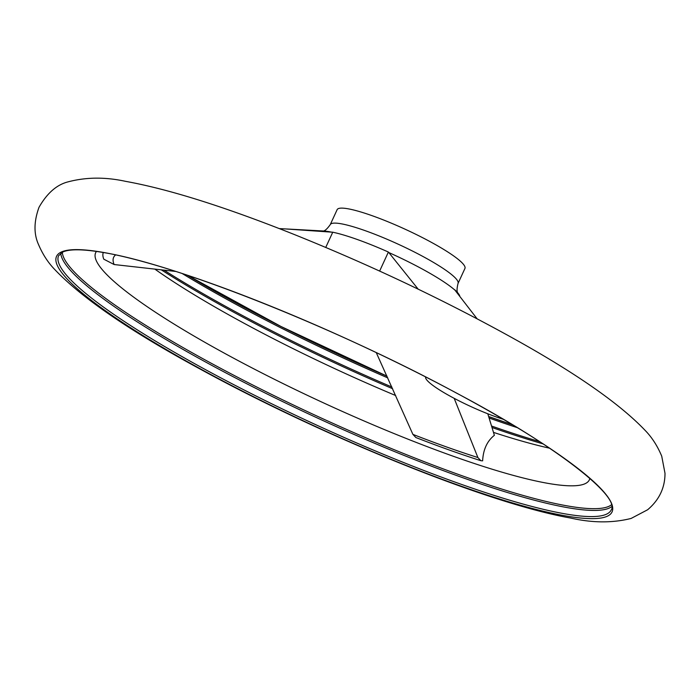 <?xml version="1.0" encoding="UTF-8"?>
<svg xmlns="http://www.w3.org/2000/svg" width="700" height="700" viewBox="0 0 700 700"><rect width="100%" height="100%" fill="white"/><g stroke="black" fill="none" stroke-linecap="round" stroke-linejoin="round"><path stroke-width="1.05" d="M503.274 419.3A53.226 8.068 -155.3 0 0 501.681 418.775A53.226 8.068 -155.3 0 1 450.249 396.217A53.226 8.068 -155.3 0 1 425.67 376.959M454.177 398.335L477.89 457.537L480.865 460.696L482.633 460.836C483.219 449.549 487.13 441.035 494.375 435.304L487.804 413.787M480.865 460.696C460.793 454.291 439.136 446.582 415.896 437.544L412.895 434.376L376.267 352.625M175.787 271.46L114.135 264.539L103.793 259.184A264.915 40.154 24.7 0 1 103.276 252.507M331.537 232.138L285.338 228.918L323.689 231.009A78.864 11.953 24.7 0 1 328.947 231.648A78.864 11.953 24.7 0 1 331.537 232.138L332.745 232.207A77.936 11.812 24.7 0 1 388.386 252.044L388.797 252.543A78.864 11.953 24.7 0 1 454.965 290.159L454.597 289.678A77.936 11.812 24.7 0 1 458.062 293.195A77.936 11.812 24.7 0 1 459.699 295.803M418.171 289.152L388.797 252.543M379.636 271.075L388.386 252.044M454.965 290.159L477.129 318.815M458.036 283.447A70.332 10.657 24.7 0 0 414.75 252.193A70.332 10.657 24.7 0 0 340.76 223.711A70.332 10.657 24.7 0 0 330.234 224.665L337.129 209.676A70.332 10.657 24.7 0 1 347.655 208.722A70.332 10.657 24.7 0 1 421.645 237.204A70.332 10.657 24.7 0 1 464.931 268.459L458.036 283.447C456.68 289.056 456.733 292.355 458.176 293.344M285.338 228.918L279.274 228.594M325.745 247.424L332.745 232.207M543.06 443.879A303.091 45.946 24.7 0 1 491.995 427.49M392.63 388.719A303.091 45.946 24.7 0 1 161.245 269.806M549.57 448.192A271.723 41.186 24.7 0 1 493.491 432.381M395.684 395.544A271.723 41.186 24.7 0 1 154.787 269.071M477.89 457.537A253.461 38.421 24.7 0 1 412.895 434.376M114.135 264.539A253.461 38.421 24.7 0 1 115.631 254.914M589.846 478.345A271.723 41.186 24.7 0 1 325.308 403.699A271.723 41.186 24.7 0 1 96.478 251.414M611.45 504.796A303.091 45.946 24.7 0 1 319.156 417.069A303.091 45.946 24.7 0 1 62.335 252.227M539.604 441.63A304.15 46.104 24.7 0 1 491.549 426.02M391.869 387.012A304.15 46.104 24.7 0 1 163.975 270.113M517.247 427.639A304.15 46.104 24.7 0 1 489.099 418.014M387.774 377.886A304.15 46.104 24.7 0 1 182.219 273.543M512.636 424.856A305.734 46.34 24.7 0 1 488.653 416.561M387.004 376.189A305.734 46.34 24.7 0 1 187.338 275.231M102.296 252.245A305.734 46.34 24.7 0 1 583.625 472.981A305.734 46.34 24.7 0 1 317.004 427.184A305.734 46.34 24.7 0 1 102.296 252.245M611.249 509.863A304.15 46.104 24.7 0 1 315.665 424.655A304.15 46.104 24.7 0 1 58.616 255.675L63.158 251.851C70.026 248.955 83.212 249.139 102.716 252.411C174.974 263.874 335.965 327.845 456.356 393.015C556.587 445.865 620.515 496.869 611.249 509.863M611.756 506.581A304.15 46.104 24.7 0 1 318.491 418.512A304.15 46.104 24.7 0 1 60.777 253.155M330.234 224.665C326.856 229.346 324.328 231.455 322.63 231M512.479 424.76L488.644 416.517M386.986 376.145L281.006 326.489L187.513 275.293M125.624 181.352C105.35 176.934 86.223 177.091 68.233 181.816C56.858 184.625 47.119 193.112 39.025 207.279C33.863 221.454 33.688 233.844 38.491 244.466C42.613 254.161 47.924 262.395 54.416 269.168C81.532 297.806 129.999 331.047 199.824 368.891C324.599 437.316 489.536 503.939 570.526 518.017C592.261 522.988 612.465 523.128 631.129 518.438L647.631 509.758C659.216 499.949 665.009 487.786 665 473.296L661.727 456.181C657.492 446.005 651.971 437.412 645.155 430.412C618.765 402.701 572.241 370.606 505.584 334.127C438.777 297.517 368.401 264.329 294.438 234.57C225.216 206.929 168.945 189.192 125.624 181.352"/></g></svg>
